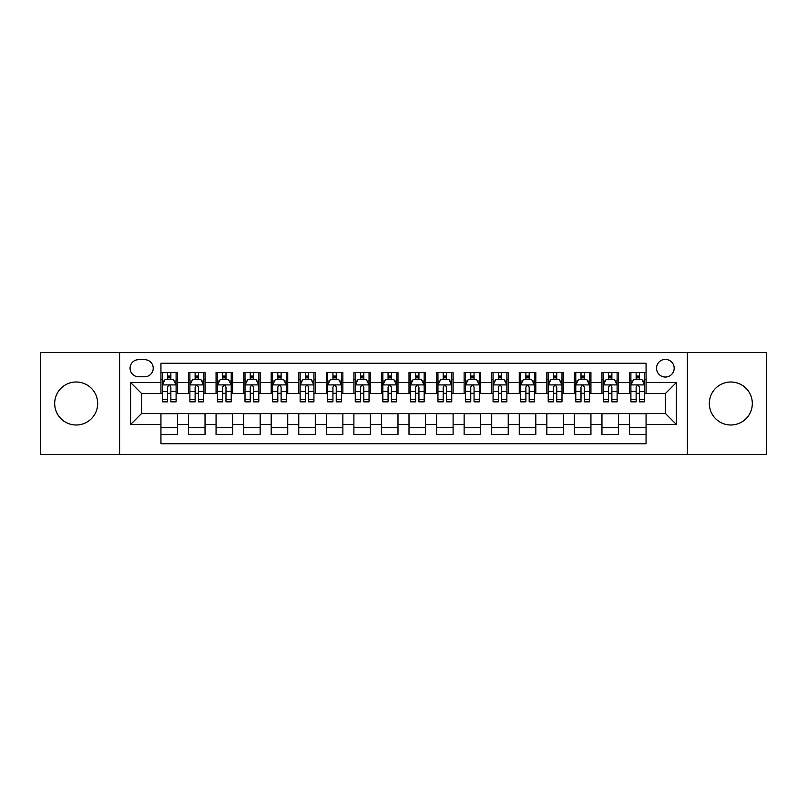 <?xml version="1.0" encoding="UTF-8"?>
<svg xmlns="http://www.w3.org/2000/svg" width="807" height="807" viewBox="0 0 807 807"><rect width="100%" height="100%" fill="white"/><g stroke="black" fill="none" stroke-linecap="round" stroke-linejoin="round"><path stroke-width="1.21" d="M730.819 382.004A21.496 21.496 0 0 0 709.323 403.5A21.496 21.496 0 0 0 730.819 424.996A21.496 21.496 0 0 0 752.316 403.5A21.496 21.496 0 0 0 730.819 382.004M76.181 382.004A21.496 21.496 0 0 0 54.684 403.5A21.496 21.496 0 0 0 76.181 424.996A21.496 21.496 0 0 0 97.677 403.5A21.496 21.496 0 0 0 76.181 382.004M665.351 359.397A8.816 8.816 0 0 0 656.535 368.214A8.816 8.816 0 0 0 665.351 377.04A8.816 8.816 0 0 0 674.178 368.214A8.816 8.816 0 0 0 665.351 359.397M687.403 454.492L766.65 454.492L766.65 352.508L687.403 352.508L687.403 454.492L119.597 454.492L119.597 352.508L40.35 352.508L40.35 454.492L119.597 454.492M646.064 372.491L629.521 372.491L629.521 382.548L618.495 382.548L618.495 393.574L629.521 393.574L629.521 382.548M618.495 382.548L618.495 372.491L601.961 372.491L601.961 382.548L590.936 382.548L590.936 393.574L601.961 393.574L601.961 382.548M590.936 382.548L590.936 372.491L574.392 372.491L574.392 382.548L563.367 382.548L563.367 393.574L574.392 393.574L574.392 382.548M563.367 382.548L563.367 372.491L546.833 372.491L546.833 382.548L535.808 382.548L535.808 393.574L546.833 393.574L546.833 382.548M535.808 382.548L535.808 372.491L519.264 372.491L519.264 382.548L508.239 382.548L508.239 393.574L519.264 393.574L519.264 382.548M508.239 382.548L508.239 372.491L491.705 372.491L491.705 382.548L480.679 382.548L480.679 393.574L491.705 393.574L491.705 382.548M480.679 382.548L480.679 372.491L464.136 372.491L464.136 382.548L453.11 382.548L453.11 393.574L464.136 393.574L464.136 382.548M453.11 382.548L453.11 372.491L436.577 372.491L436.577 382.548L425.551 382.548L425.551 393.574L436.577 393.574L436.577 382.548M425.551 382.548L425.551 372.491L409.008 372.491L409.008 382.548L397.992 382.548L397.992 393.574L409.008 393.574L409.008 382.548M397.992 382.548L397.992 372.491L381.449 372.491L381.449 382.548L370.423 382.548L370.423 393.574L381.449 393.574L381.449 382.548M370.423 382.548L370.423 372.491L353.89 372.491L353.89 382.548L342.864 382.548L342.864 393.574L353.89 393.574L353.89 382.548M342.864 382.548L342.864 372.491L326.321 372.491L326.321 382.548L315.295 382.548L315.295 393.574L326.321 393.574L326.321 382.548M315.295 382.548L315.295 372.491L298.761 372.491L298.761 382.548L287.736 382.548L287.736 393.574L298.761 393.574L298.761 382.548M287.736 382.548L287.736 372.491L271.192 372.491L271.192 382.548L260.167 382.548L260.167 393.574L271.192 393.574L271.192 382.548M260.167 382.548L260.167 372.491L243.633 372.491L243.633 382.548L232.608 382.548L232.608 393.574L243.633 393.574L243.633 382.548M232.608 382.548L232.608 372.491L216.064 372.491L216.064 382.548L205.039 382.548L205.039 393.574L216.064 393.574L216.064 382.548M205.039 382.548L205.039 372.491L188.505 372.491L188.505 393.574L177.479 393.574L177.479 372.491L160.936 372.491M160.936 434.509L177.479 434.509L177.479 413.426L188.505 413.426L188.505 434.509L205.039 434.509L205.039 413.426L216.064 413.426L216.064 424.452L205.039 424.452M216.064 424.452L216.064 434.509L232.608 434.509L232.608 413.426L243.633 413.426L243.633 424.452L232.608 424.452M243.633 424.452L243.633 434.509L260.167 434.509L260.167 413.426L271.192 413.426L271.192 424.452L260.167 424.452M271.192 424.452L271.192 434.509L287.736 434.509L287.736 413.426L298.761 413.426L298.761 424.452L287.736 424.452M298.761 424.452L298.761 434.509L315.295 434.509L315.295 413.426L326.321 413.426L326.321 424.452L315.295 424.452M326.321 424.452L326.321 434.509L342.864 434.509L342.864 413.426L353.89 413.426L353.89 424.452L342.864 424.452M353.89 424.452L353.89 434.509L370.423 434.509L370.423 413.426L381.449 413.426L381.449 424.452L370.423 424.452M381.449 424.452L381.449 434.509L397.992 434.509L397.992 413.426L409.008 413.426L409.008 424.452L397.992 424.452M409.008 424.452L409.008 434.509L425.551 434.509L425.551 413.426L436.577 413.426L436.577 424.452L425.551 424.452M436.577 424.452L436.577 434.509L453.11 434.509L453.11 413.426L464.136 413.426L464.136 424.452L453.11 424.452M464.136 424.452L464.136 434.509L480.679 434.509L480.679 413.426L491.705 413.426L491.705 424.452L480.679 424.452M491.705 424.452L491.705 434.509L508.239 434.509L508.239 413.426L519.264 413.426L519.264 424.452L508.239 424.452M519.264 424.452L519.264 434.509L535.808 434.509L535.808 413.426L546.833 413.426L546.833 424.452L535.808 424.452M546.833 424.452L546.833 434.509L563.367 434.509L563.367 413.426L574.392 413.426L574.392 424.452L563.367 424.452M574.392 424.452L574.392 434.509L590.936 434.509L590.936 413.426L601.961 413.426L601.961 424.452L590.936 424.452M601.961 424.452L601.961 434.509L618.495 434.509L618.495 413.426L629.521 413.426L629.521 424.452L618.495 424.452M138.612 376.768L144.675 376.768A8.544 8.544 0 0 0 153.219 368.214A8.544 8.544 0 0 0 144.675 359.67L138.612 359.67A8.544 8.544 0 0 0 130.068 368.214A8.544 8.544 0 0 0 138.612 376.768M687.403 352.508L119.597 352.508M646.064 382.548L646.064 363.261L160.936 363.261L160.936 393.574L141.649 393.574L141.649 413.426L160.936 413.426L160.936 443.739L646.064 443.739L646.064 413.426L665.351 413.426L665.351 393.574L646.064 393.574L646.064 382.548L676.377 382.548L676.377 424.452L646.064 424.452M160.936 424.452L130.623 424.452L130.623 382.548L160.936 382.548M629.521 424.452L629.521 434.509L646.064 434.509M160.936 379.381L162.318 379.381M167.553 379.381L170.862 379.381M176.097 379.381L177.479 379.381M160.936 393.302L162.318 393.302M167.553 393.302L170.862 393.302M176.097 393.302L177.479 393.302M160.936 413.698L177.479 413.698M160.936 427.619L177.479 427.619M188.505 393.302L189.887 393.302M195.123 393.302L198.431 393.302M203.667 393.302L205.039 393.302M188.505 379.381L189.887 379.381M195.123 379.381L198.431 379.381M203.667 379.381L205.039 379.381M188.505 413.698L205.039 413.698M188.505 427.619L205.039 427.619M216.064 413.698L232.608 413.698M216.064 427.619L232.608 427.619M216.064 379.381L217.446 379.381M222.682 379.381L225.99 379.381M231.226 379.381L232.608 379.381M216.064 393.302L217.446 393.302M222.682 393.302L225.99 393.302M231.226 393.302L232.608 393.302M243.633 413.698L260.167 413.698M243.633 427.619L260.167 427.619M243.633 379.381L245.005 379.381M250.251 379.381L253.549 379.381M258.795 379.381L260.167 379.381M243.633 393.302L245.005 393.302M250.251 393.302L253.549 393.302M258.795 393.302L260.167 393.302M271.192 413.698L287.736 413.698M271.192 427.619L287.736 427.619M271.192 379.381L272.574 379.381M277.81 379.381L281.118 379.381M286.354 379.381L287.736 379.381M271.192 393.302L272.574 393.302M277.81 393.302L281.118 393.302M286.354 393.302L287.736 393.302M298.761 413.698L315.295 413.698M298.761 427.619L315.295 427.619M298.761 379.381L300.133 379.381M305.369 379.381L308.678 379.381M313.923 379.381L315.295 379.381M298.761 393.302L300.133 393.302M305.369 393.302L308.678 393.302M313.923 393.302L315.295 393.302M326.321 413.698L342.864 413.698M326.321 427.619L342.864 427.619M326.321 379.381L327.703 379.381M332.938 379.381L336.247 379.381M341.482 379.381L342.864 379.381M326.321 393.302L327.703 393.302M332.938 393.302L336.247 393.302M341.482 393.302L342.864 393.302M353.89 413.698L370.423 413.698M353.89 427.619L370.423 427.619M353.89 379.381L355.262 379.381M360.497 379.381L363.806 379.381M369.041 379.381L370.423 379.381M353.89 393.302L355.262 393.302M360.497 393.302L363.806 393.302M369.041 393.302L370.423 393.302M381.449 413.698L397.992 413.698M381.449 427.619L397.992 427.619M381.449 379.381L382.831 379.381M388.066 379.381L391.375 379.381M396.61 379.381L397.992 379.381M381.449 393.302L382.831 393.302M388.066 393.302L391.375 393.302M396.61 393.302L397.992 393.302M409.008 413.698L425.551 413.698M409.008 427.619L425.551 427.619M409.008 379.381L410.39 379.381M415.625 379.381L418.934 379.381M424.169 379.381L425.551 379.381M409.008 393.302L410.39 393.302M415.625 393.302L418.934 393.302M424.169 393.302L425.551 393.302M436.577 413.698L453.11 413.698M436.577 427.619L453.11 427.619M436.577 379.381L437.959 379.381M443.194 379.381L446.503 379.381M451.738 379.381L453.11 379.381M436.577 393.302L437.959 393.302M443.194 393.302L446.503 393.302M451.738 393.302L453.11 393.302M464.136 413.698L480.679 413.698M464.136 427.619L480.679 427.619M464.136 379.381L465.518 379.381M470.753 379.381L474.062 379.381M479.297 379.381L480.679 379.381M464.136 393.302L465.518 393.302M470.753 393.302L474.062 393.302M479.297 393.302L480.679 393.302M491.705 413.698L508.239 413.698M491.705 427.619L508.239 427.619M491.705 379.381L493.077 379.381M498.322 379.381L501.631 379.381M506.867 379.381L508.239 379.381M491.705 393.302L493.077 393.302M498.322 393.302L501.631 393.302M506.867 393.302L508.239 393.302M519.264 413.698L535.808 413.698M519.264 427.619L535.808 427.619M519.264 379.381L520.646 379.381M525.882 379.381L529.19 379.381M534.426 379.381L535.808 379.381M519.264 393.302L520.646 393.302M525.882 393.302L529.19 393.302M534.426 393.302L535.808 393.302M546.833 413.698L563.367 413.698M546.833 427.619L563.367 427.619M546.833 379.381L548.205 379.381M553.451 379.381L556.749 379.381M561.995 379.381L563.367 379.381M546.833 393.302L548.205 393.302M553.451 393.302L556.749 393.302M561.995 393.302L563.367 393.302M574.392 413.698L590.936 413.698M574.392 427.619L590.936 427.619M574.392 379.381L575.774 379.381M581.01 379.381L584.318 379.381M589.554 379.381L590.936 379.381M574.392 393.302L575.774 393.302M581.01 393.302L584.318 393.302M589.554 393.302L590.936 393.302M601.961 413.698L618.495 413.698M601.961 427.619L618.495 427.619M601.961 379.381L603.333 379.381M608.569 379.381L611.877 379.381M617.113 379.381L618.495 379.381M601.961 393.302L603.333 393.302M608.569 393.302L611.877 393.302M617.113 393.302L618.495 393.302M629.521 413.698L646.064 413.698M629.521 427.619L646.064 427.619M629.521 379.381L630.903 379.381M636.138 379.381L639.447 379.381M644.682 379.381L646.064 379.381M629.521 393.302L630.903 393.302M636.138 393.302L639.447 393.302M644.682 393.302L646.064 393.302M141.649 393.574L130.623 382.548M141.649 413.426L130.623 424.452M676.377 382.548L665.351 393.574M676.377 424.452L665.351 413.426M170.862 376.072L167.553 376.072M176.097 399.596L170.862 399.596L170.862 401.846L176.097 401.846L176.097 385.03L173.344 379.522L165.072 379.522L162.318 385.03L162.318 401.846L167.553 401.846L167.553 399.596L162.318 399.596M162.318 385.03L162.318 372.491M176.097 385.03L176.097 372.491M167.553 379.522L167.553 372.491M170.862 372.491L170.862 379.522M170.862 399.596L170.862 387.098C169.763 384.979 168.663 384.979 167.553 387.098L167.553 399.596M198.431 376.072L195.123 376.072M203.667 399.596L198.431 399.596L198.431 401.846L203.667 401.846L203.667 385.03L200.913 379.522L192.641 379.522L189.887 385.03L189.887 401.846L195.123 401.846L195.123 399.596L189.887 399.596M189.887 385.03L189.887 372.491M203.667 385.03L203.667 372.491M195.123 379.522L195.123 372.491M198.431 372.491L198.431 379.522M198.431 399.596L198.431 387.098C197.322 384.979 196.222 384.979 195.123 387.098L195.123 399.596M225.99 376.072L222.682 376.072M231.226 399.596L225.99 399.596L225.99 401.846L231.226 401.846L231.226 385.03L228.472 379.522L220.2 379.522L217.446 385.03L217.446 401.846L222.682 401.846L222.682 399.596L217.446 399.596M217.446 385.03L217.446 372.491M231.226 385.03L231.226 372.491M222.682 379.522L222.682 372.491M225.99 372.491L225.99 379.522M225.99 399.596L225.99 387.098C224.891 384.979 223.791 384.979 222.682 387.098L222.682 399.596M253.549 376.072L250.251 376.072M258.795 399.596L253.549 399.596L253.549 401.846L258.795 401.846L258.795 385.03L256.031 379.522L247.769 379.522L245.005 385.03L245.005 401.846L250.251 401.846L250.251 399.596L245.005 399.596M245.005 385.03L245.005 372.491M258.795 385.03L258.795 372.491M250.251 379.522L250.251 372.491M253.549 372.491L253.549 379.522M253.549 399.596L253.549 387.098C252.45 384.979 251.35 384.979 250.251 387.098L250.251 399.596M281.118 376.072L277.81 376.072M286.354 399.596L281.118 399.596L281.118 401.846L286.354 401.846L286.354 385.03L283.6 379.522L275.328 379.522L272.574 385.03L272.574 401.846L277.81 401.846L277.81 399.596L272.574 399.596M272.574 385.03L272.574 372.491M286.354 385.03L286.354 372.491M277.81 379.522L277.81 372.491M281.118 372.491L281.118 379.522M281.118 399.596L281.118 387.098C280.019 384.979 278.909 384.979 277.81 387.098L277.81 399.596M308.678 376.072L305.369 376.072M313.923 399.596L308.678 399.596L308.678 401.846L313.923 401.846L313.923 385.03L311.159 379.522L302.897 379.522L300.133 385.03L300.133 401.846L305.369 401.846L305.369 399.596L300.133 399.596M300.133 385.03L300.133 372.491M313.923 385.03L313.923 372.491M305.369 379.522L305.369 372.491M308.678 372.491L308.678 379.522M308.678 399.596L308.678 387.098C307.578 384.979 306.478 384.979 305.369 387.098L305.369 399.596M336.247 376.072L332.938 376.072M341.482 399.596L336.247 399.596L336.247 401.846L341.482 401.846L341.482 385.03L338.728 379.522L330.456 379.522L327.703 385.03L327.703 401.846L332.938 401.846L332.938 399.596L327.703 399.596M327.703 385.03L327.703 372.491M341.482 385.03L341.482 372.491M332.938 379.522L332.938 372.491M336.247 372.491L336.247 379.522M336.247 399.596L336.247 387.098C335.147 384.979 334.037 384.979 332.938 387.098L332.938 399.596M363.806 376.072L360.497 376.072M369.041 399.596L363.806 399.596L363.806 401.846L369.041 401.846L369.041 385.03L366.287 379.522L358.015 379.522L355.262 385.03L355.262 401.846L360.497 401.846L360.497 399.596L355.262 399.596M355.262 385.03L355.262 372.491M369.041 385.03L369.041 372.491M360.497 379.522L360.497 372.491M363.806 372.491L363.806 379.522M363.806 399.596L363.806 387.098C362.706 384.979 361.607 384.979 360.497 387.098L360.497 399.596M391.375 376.072L388.066 376.072M396.61 399.596L391.375 399.596L391.375 401.846L396.61 401.846L396.61 385.03L393.856 379.522L385.585 379.522L382.831 385.03L382.831 401.846L388.066 401.846L388.066 399.596L382.831 399.596M382.831 385.03L382.831 372.491M396.61 385.03L396.61 372.491M388.066 379.522L388.066 372.491M391.375 372.491L391.375 379.522M391.375 399.596L391.375 387.098C390.275 384.979 389.166 384.979 388.066 387.098L388.066 399.596M418.934 376.072L415.625 376.072M424.169 399.596L418.934 399.596L418.934 401.846L424.169 401.846L424.169 385.03L421.415 379.522L413.144 379.522L410.39 385.03L410.39 401.846L415.625 401.846L415.625 399.596L410.39 399.596M410.39 385.03L410.39 372.491M424.169 385.03L424.169 372.491M415.625 379.522L415.625 372.491M418.934 372.491L418.934 379.522M418.934 399.596L418.934 387.098C417.834 384.979 416.735 384.979 415.625 387.098L415.625 399.596M446.503 376.072L443.194 376.072M451.738 399.596L446.503 399.596L446.503 401.846L451.738 401.846L451.738 385.03L448.985 379.522L440.713 379.522L437.959 385.03L437.959 401.846L443.194 401.846L443.194 399.596L437.959 399.596M437.959 385.03L437.959 372.491M451.738 385.03L451.738 372.491M443.194 379.522L443.194 372.491M446.503 372.491L446.503 379.522M446.503 399.596L446.503 387.098C445.393 384.979 444.294 384.979 443.194 387.098L443.194 399.596M474.062 376.072L470.753 376.072M479.297 399.596L474.062 399.596L474.062 401.846L479.297 401.846L479.297 385.03L476.544 379.522L468.272 379.522L465.518 385.03L465.518 401.846L470.753 401.846L470.753 399.596L465.518 399.596M465.518 385.03L465.518 372.491M479.297 385.03L479.297 372.491M470.753 379.522L470.753 372.491M474.062 372.491L474.062 379.522M474.062 399.596L474.062 387.098C472.963 384.979 471.863 384.979 470.753 387.098L470.753 399.596M501.631 376.072L498.322 376.072M506.867 399.596L501.631 399.596L501.631 401.846L506.867 401.846L506.867 385.03L504.103 379.522L495.841 379.522L493.077 385.03L493.077 401.846L498.322 401.846L498.322 399.596L493.077 399.596M493.077 385.03L493.077 372.491M506.867 385.03L506.867 372.491M498.322 379.522L498.322 372.491M501.631 372.491L501.631 379.522M501.631 399.596L501.631 387.098C500.522 384.979 499.422 384.979 498.322 387.098L498.322 399.596M529.19 376.072L525.882 376.072M534.426 399.596L529.19 399.596L529.19 401.846L534.426 401.846L534.426 385.03L531.672 379.522L523.4 379.522L520.646 385.03L520.646 401.846L525.882 401.846L525.882 399.596L520.646 399.596M520.646 385.03L520.646 372.491M534.426 385.03L534.426 372.491M525.882 379.522L525.882 372.491M529.19 372.491L529.19 379.522M529.19 399.596L529.19 387.098C528.091 384.979 526.991 384.979 525.882 387.098L525.882 399.596M556.749 376.072L553.451 376.072M561.995 399.596L556.749 399.596L556.749 401.846L561.995 401.846L561.995 385.03L559.231 379.522L550.969 379.522L548.205 385.03L548.205 401.846L553.451 401.846L553.451 399.596L548.205 399.596M548.205 385.03L548.205 372.491M561.995 385.03L561.995 372.491M553.451 379.522L553.451 372.491M556.749 372.491L556.749 379.522M556.749 399.596L556.749 387.098C555.65 384.979 554.55 384.979 553.451 387.098L553.451 399.596M584.318 376.072L581.01 376.072M589.554 399.596L584.318 399.596L584.318 401.846L589.554 401.846L589.554 385.03L586.8 379.522L578.528 379.522L575.774 385.03L575.774 401.846L581.01 401.846L581.01 399.596L575.774 399.596M575.774 385.03L575.774 372.491M589.554 385.03L589.554 372.491M581.01 379.522L581.01 372.491M584.318 372.491L584.318 379.522M584.318 399.596L584.318 387.098C583.219 384.979 582.109 384.979 581.01 387.098L581.01 399.596M611.877 376.072L608.569 376.072M617.113 399.596L611.877 399.596L611.877 401.846L617.113 401.846L617.113 385.03L614.359 379.522L606.087 379.522L603.333 385.03L603.333 401.846L608.569 401.846L608.569 399.596L603.333 399.596M603.333 385.03L603.333 372.491M617.113 385.03L617.113 372.491M608.569 379.522L608.569 372.491M611.877 372.491L611.877 379.522M611.877 399.596L611.877 387.098C610.778 384.979 609.678 384.979 608.569 387.098L608.569 399.596M639.447 376.072L636.138 376.072M644.682 399.596L639.447 399.596L639.447 401.846L644.682 401.846L644.682 385.03L641.928 379.522L633.656 379.522L630.903 385.03L630.903 401.846L636.138 401.846L636.138 399.596L630.903 399.596M630.903 385.03L630.903 372.491M644.682 385.03L644.682 372.491M636.138 379.522L636.138 372.491M639.447 372.491L639.447 379.522M639.447 399.596L639.447 387.098C638.347 384.979 637.237 384.979 636.138 387.098L636.138 399.596M188.505 424.452L177.479 424.452M188.505 382.548L177.479 382.548M176.027 384.899L162.389 384.899M162.318 381.035L164.315 381.035M174.1 381.035L176.097 381.035M167.553 391.425L162.318 391.425M176.097 391.425L170.862 391.425M170.862 377.827L167.553 377.827M203.596 384.899L189.948 384.899M189.887 381.035L191.884 381.035M201.669 381.035L203.667 381.035M195.123 391.425L189.887 391.425M203.667 391.425L198.431 391.425M198.431 377.827L195.123 377.827M231.155 384.899L217.517 384.899M217.446 381.035L219.443 381.035M229.228 381.035L231.226 381.035M222.682 391.425L217.446 391.425M231.226 391.425L225.99 391.425M225.99 377.827L222.682 377.827M258.724 384.899L245.076 384.899M245.005 381.035L247.003 381.035M256.797 381.035L258.795 381.035M250.251 391.425L245.005 391.425M258.795 391.425L253.549 391.425M253.549 377.827L250.251 377.827M286.283 384.899L272.645 384.899M272.574 381.035L274.572 381.035M284.357 381.035L286.354 381.035M277.81 391.425L272.574 391.425M286.354 391.425L281.118 391.425M281.118 377.827L277.81 377.827M313.852 384.899L300.204 384.899M300.133 381.035L302.131 381.035M311.916 381.035L313.923 381.035M305.369 391.425L300.133 391.425M313.923 391.425L308.678 391.425M308.678 377.827L305.369 377.827M341.411 384.899L327.773 384.899M327.703 381.035L329.7 381.035M339.485 381.035L341.482 381.035M332.938 391.425L327.703 391.425M341.482 391.425L336.247 391.425M336.247 377.827L332.938 377.827M368.981 384.899L355.332 384.899M355.262 381.035L357.259 381.035M367.044 381.035L369.041 381.035M360.497 391.425L355.262 391.425M369.041 391.425L363.806 391.425M363.806 377.827L360.497 377.827M396.54 384.899L382.891 384.899M382.831 381.035L384.828 381.035M394.613 381.035L396.61 381.035M388.066 391.425L382.831 391.425M396.61 391.425L391.375 391.425M391.375 377.827L388.066 377.827M424.109 384.899L410.46 384.899M410.39 381.035L412.387 381.035M422.172 381.035L424.169 381.035M415.625 391.425L410.39 391.425M424.169 391.425L418.934 391.425M418.934 377.827L415.625 377.827M451.668 384.899L438.019 384.899M437.959 381.035L439.956 381.035M449.741 381.035L451.738 381.035M443.194 391.425L437.959 391.425M451.738 391.425L446.503 391.425M446.503 377.827L443.194 377.827M479.227 384.899L465.589 384.899M465.518 381.035L467.515 381.035M477.3 381.035L479.297 381.035M470.753 391.425L465.518 391.425M479.297 391.425L474.062 391.425M474.062 377.827L470.753 377.827M506.796 384.899L493.148 384.899M493.077 381.035L495.084 381.035M504.869 381.035L506.867 381.035M498.322 391.425L493.077 391.425M506.867 391.425L501.631 391.425M501.631 377.827L498.322 377.827M534.355 384.899L520.717 384.899M520.646 381.035L522.643 381.035M532.428 381.035L534.426 381.035M525.882 391.425L520.646 391.425M534.426 391.425L529.19 391.425M529.19 377.827L525.882 377.827M561.924 384.899L548.276 384.899M548.205 381.035L550.203 381.035M559.997 381.035L561.995 381.035M553.451 391.425L548.205 391.425M561.995 391.425L556.749 391.425M556.749 377.827L553.451 377.827M589.483 384.899L575.845 384.899M575.774 381.035L577.772 381.035M587.557 381.035L589.554 381.035M581.01 391.425L575.774 391.425M589.554 391.425L584.318 391.425M584.318 377.827L581.01 377.827M617.052 384.899L603.404 384.899M603.333 381.035L605.331 381.035M615.116 381.035L617.113 381.035M608.569 391.425L603.333 391.425M617.113 391.425L611.877 391.425M611.877 377.827L608.569 377.827M644.611 384.899L630.973 384.899M630.903 381.035L632.9 381.035M642.685 381.035L644.682 381.035M636.138 391.425L630.903 391.425M644.682 391.425L639.447 391.425M639.447 377.827L636.138 377.827"/></g></svg>
